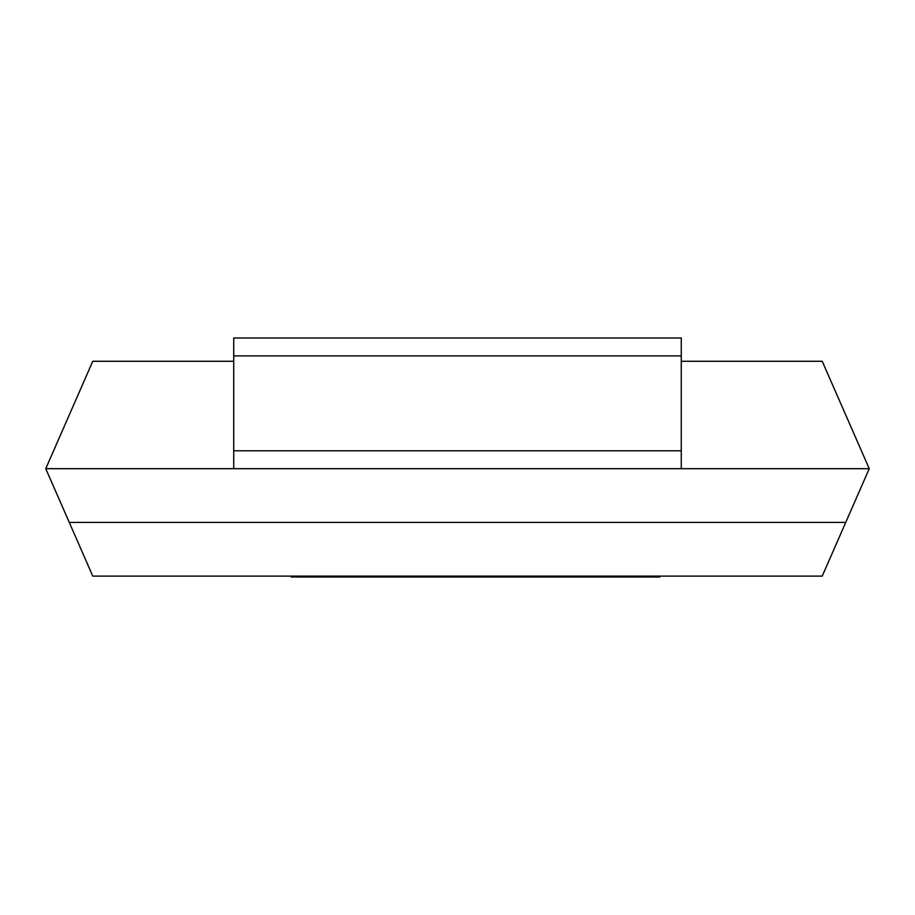 <?xml version="1.0" encoding="UTF-8"?>
<svg xmlns="http://www.w3.org/2000/svg" width="915" height="915" viewBox="0 0 915 915"><rect width="100%" height="100%" fill="white"/><g stroke="black" fill="none" stroke-linecap="round" stroke-linejoin="round"><path stroke-width="1.37" d="M233.725 355.901L233.725 338.001L681.275 338.001L681.275 355.901L233.725 355.901L233.725 450.786L681.275 450.786L681.275 468.686L869.25 468.686L822.23 361.276L681.275 361.276M681.275 468.686L45.75 468.686L92.77 361.276L233.725 361.276M92.77 576.107L822.23 576.107L845.735 522.396L69.266 522.396L92.77 576.107M45.75 468.686L69.266 522.396M869.25 468.686L845.735 522.396M233.725 468.686L233.725 450.786M681.275 450.786L681.275 355.901M659.829 576.107L659.829 576.999L352.309 576.999L352.309 576.107M352.309 576.999L331.745 576.999L331.745 576.107M331.745 576.999L315.012 576.999L315.012 576.107M315.012 576.999L295.248 576.999L295.248 576.107M295.248 576.999L291.233 576.999L291.233 576.107M427.888 576.999L427.888 576.107M373.343 576.999L373.343 576.107M369.443 576.999L369.443 576.107M367.327 576.999L367.327 576.107M363.518 576.999L363.518 576.107M582.317 576.999L582.317 576.107M504.554 576.999L504.554 576.107M489.708 576.999L489.708 576.107M470.459 576.999L470.459 576.107M454.915 576.999L454.915 576.107M436.569 576.999L436.569 576.107M639.311 576.999L639.311 576.107M628.067 576.999L628.067 576.107M612.341 576.999L612.341 576.107M590.381 576.999L590.381 576.107M357.513 576.999L357.513 576.107"/></g></svg>
